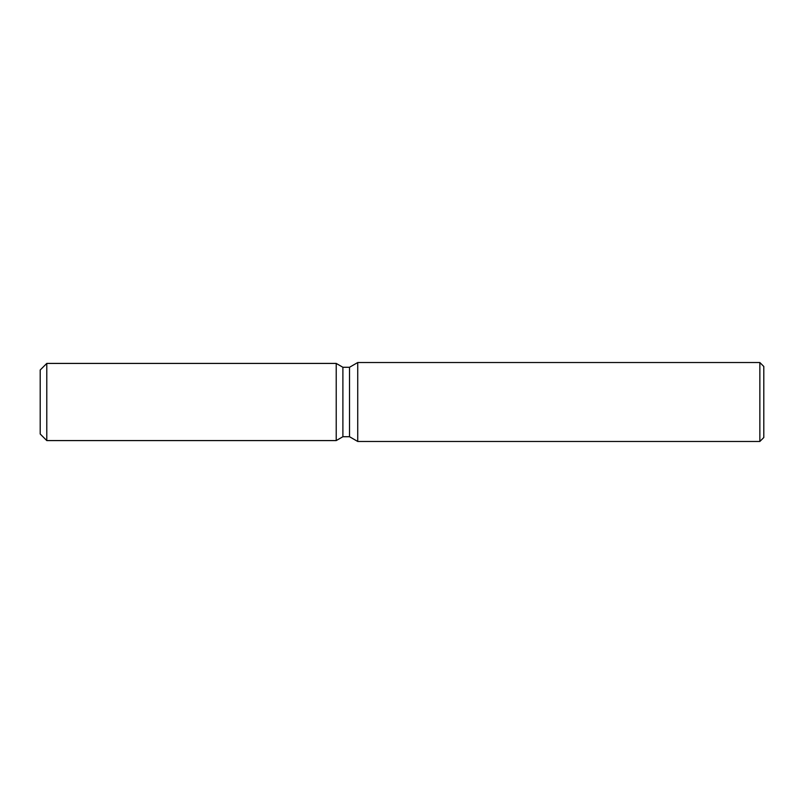 <?xml version="1.0" encoding="UTF-8"?>
<svg xmlns="http://www.w3.org/2000/svg" width="804" height="804" viewBox="0 0 804 804"><rect width="100%" height="100%" fill="white"/><g stroke="black" fill="none" stroke-linecap="round" stroke-linejoin="round"><path stroke-width="1.21" d="M336.223 440.582L46.783 440.582L40.2 433.999L40.2 370.001L46.783 363.418L336.223 363.418L342.896 367.277L349.509 367.277L357.73 362.534L759.85 362.534L763.8 366.473L763.8 437.527L759.85 441.466L357.73 441.466L349.509 436.723L342.896 436.723L336.223 440.582L336.223 363.418L342.896 367.277L342.896 436.723L336.223 440.582L336.223 363.418M349.509 436.723L349.509 367.277M357.73 441.466L357.73 362.534M759.85 441.466L759.85 362.534M46.783 440.582L46.783 363.418M40.2 433.999L40.2 370.001"/></g></svg>
